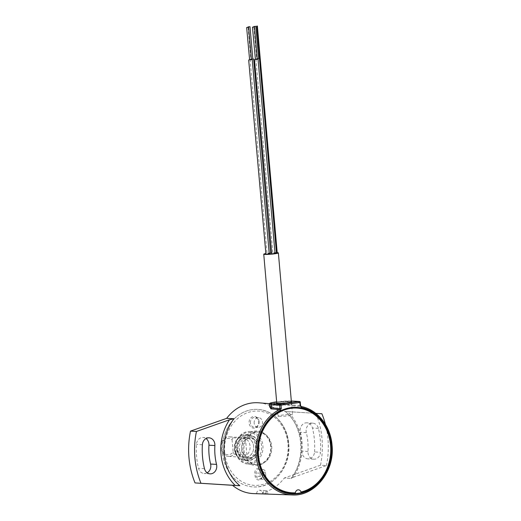 <?xml version="1.0" encoding="UTF-8"?>
<svg xmlns="http://www.w3.org/2000/svg" width="521" height="521" viewBox="0 0 521 521"><rect width="100%" height="100%" fill="white"/><g stroke="black" fill="none" stroke-linecap="round" stroke-linejoin="round"><path stroke-width="0.39" stroke-dasharray="2.6 1.95" d="M236.267 453.4A15.337 13.09 93.3 0 0 253.128 462.01A15.337 13.09 93.3 0 0 260.8 442.121A15.337 13.09 93.3 0 0 243.945 433.505A15.337 13.09 93.3 0 0 236.267 453.4M235.993 453.791A16.314 13.924 93.3 0 0 248.094 464.074A16.314 13.924 93.3 0 0 262.096 441.788A16.314 13.924 93.3 0 0 249.995 431.505A16.314 13.924 93.3 0 0 235.993 453.791M244.824 454.305A16.314 13.924 93.3 0 0 256.918 464.589A16.314 13.924 93.3 0 0 270.92 442.303A16.314 13.924 93.3 0 0 258.82 432.02A16.314 13.924 93.3 0 0 244.824 454.305M239.927 451.72A10.765 9.189 93.3 0 0 251.76 457.77A10.765 9.189 93.3 0 0 257.146 443.801A10.765 9.189 93.3 0 0 245.313 437.751A10.765 9.189 93.3 0 0 239.927 451.72M239.836 485.696L232.509 485.305M293.382 477.236L326.426 465.559L320.487 465.207L284.336 477.991L291.239 478.434A45.314 38.678 93.3 0 0 301.112 443.143A45.314 38.678 93.3 0 0 285.378 411.466L287.638 411.577A47.6 40.625 -86.7 0 1 293.382 477.236L291.018 478.382L284.336 477.991A45.483 38.821 -86.7 0 1 262.193 492.794L268.107 493.003A45.34 38.704 93.3 0 1 262.617 493.778L256.671 493.576A45.483 38.821 -86.7 0 1 253.623 493.608M207.15 472.794A7.34 6.265 -86.7 0 1 204.128 473.504A7.34 6.265 -86.7 0 1 198.527 468.307A69.332 59.179 -86.7 0 1 196.437 444.413A7.34 6.265 93.3 0 1 203.118 437.477A7.34 6.265 93.3 0 1 206.036 438.532M326.426 465.559A78.306 66.838 93.3 0 0 327.97 439.118A78.306 66.838 93.3 0 0 325.417 424.355M320.487 465.207A78.306 66.838 93.3 0 0 322.024 438.773A78.306 66.838 93.3 0 0 315.954 413.407L321.893 413.752M314.554 451.922A69.332 59.179 93.3 0 0 314.404 439.848A69.332 59.179 93.3 0 0 312.463 428.028A7.34 6.265 -86.7 0 0 306.856 422.831A7.34 6.265 -86.7 0 0 300.402 432.293A54.653 46.649 -86.7 0 1 301.926 441.606A54.653 46.649 -86.7 0 1 302.05 451.127A7.34 6.265 93.3 0 0 307.872 458.851A7.34 6.265 93.3 0 0 314.554 451.922L320.493 452.267A7.34 6.265 -86.7 0 1 313.811 459.196A7.34 6.265 -86.7 0 1 307.989 451.473A54.653 46.649 93.3 0 0 307.865 441.958A54.653 46.649 93.3 0 0 306.341 432.638L300.402 432.293M306.341 432.638A7.34 6.265 93.3 0 1 312.802 423.176A7.34 6.265 93.3 0 1 318.403 428.373A69.332 59.179 -86.7 0 1 320.343 440.193A69.332 59.179 -86.7 0 1 320.493 452.267M222.506 452.827A38.828 33.142 -86.7 0 1 258.703 409.473A38.828 33.142 -86.7 0 1 288.484 443.508A38.828 33.142 -86.7 0 1 254.176 486.966A38.828 33.142 -86.7 0 1 222.506 452.827M271.037 446.139A17.291 14.757 93.3 0 0 254.841 431.056A17.291 14.757 93.3 0 0 241.653 450.287A17.291 14.757 93.3 0 0 257.843 465.377A17.291 14.757 93.3 0 0 271.037 446.139M242.994 450.203A16.314 13.924 -86.7 0 1 255.433 432.059A16.314 13.924 -86.7 0 1 270.712 446.289A16.314 13.924 -86.7 0 1 258.266 464.432A16.314 13.924 -86.7 0 1 242.994 450.203M259.067 421.606A5.874 5.015 93.3 0 0 253.564 416.487A5.874 5.015 93.3 0 0 249.09 423.019A5.874 5.015 93.3 0 0 254.587 428.145A5.874 5.015 93.3 0 0 259.067 421.606M250.425 422.928A4.897 4.175 -86.7 0 1 254.873 417.458A4.897 4.175 -86.7 0 1 258.742 421.756A4.897 4.175 -86.7 0 1 254.3 427.227A4.897 4.175 -86.7 0 1 250.425 422.928M254.163 423.15A4.897 4.175 -86.7 0 1 258.605 417.673A4.897 4.175 -86.7 0 1 262.48 421.977A4.897 4.175 -86.7 0 1 258.032 427.448A4.897 4.175 -86.7 0 1 254.163 423.15M269.637 406.699L275.166 404.889L283.841 404.856L292.652 405.8A0.977 0.834 -85.3 0 1 291.988 404.954L278.273 403.755L271.929 404.824L269.65 406.862M269.585 403.69L283.841 404.856C278.24 404.413 274.039 404.745 271.246 405.852L269.644 406.934M299.425 401.483A0.977 0.834 -86.7 0 1 300.2 402.342L300.487 405.657L301.171 406.504A44.578 38.046 -86.7 0 1 331.903 445.064A44.578 38.046 -86.7 0 1 292.196 494.95M276.755 402.928A7.665 0.677 175 0 1 280.096 402.251A7.665 0.677 175 0 1 291.382 401.652M265.769 475.595A3.263 2.787 -86.7 0 1 262.805 479.242A3.263 2.787 -86.7 0 1 260.22 476.376L259.94 473.14A3.263 2.787 -86.7 0 1 262.903 469.486A3.263 2.787 -86.7 0 1 265.482 472.352L265.769 475.595L262.03 475.373A3.263 2.787 -86.7 0 1 259.067 479.02A3.263 2.787 -86.7 0 1 256.488 476.155L256.202 472.918A3.263 2.787 -86.7 0 1 259.165 469.271A3.263 2.787 -86.7 0 1 261.75 472.137L262.03 475.373L262.356 475.23L262.07 471.987A4.24 3.621 93.3 0 0 258.097 468.288A4.24 3.621 93.3 0 0 254.867 473.009L255.147 476.246A4.24 3.621 93.3 0 0 259.119 479.945A4.24 3.621 93.3 0 0 262.356 475.23M287.638 411.577L315.824 413.368M285.169 411.427C303.339 425.566 306.374 459.268 291.037 478.343L291.239 478.434M258.924 402.818A45.483 38.821 -86.7 0 1 278.475 411.023L315.954 413.407M256.671 493.576A3.263 2.787 -86.7 0 1 259.653 490.235A3.263 2.787 -86.7 0 1 262.193 492.794M262.617 493.778A3.263 2.787 -86.7 0 1 265.593 490.58A3.263 2.787 -86.7 0 1 268.107 493.003M258.839 445.318A12.367 10.557 93.3 0 0 246.557 435.641A12.367 10.557 93.3 0 0 238.058 450.196A12.367 10.557 93.3 0 0 250.34 459.874A12.367 10.557 93.3 0 0 258.839 445.318M237.172 450.3A13.018 11.11 -86.7 0 1 248.869 434.742A13.018 11.11 -86.7 0 1 259.048 445.168A13.018 11.11 -86.7 0 1 247.351 460.733A13.018 11.11 -86.7 0 1 237.172 450.3M256.332 445.012A13.018 11.11 93.3 0 0 246.153 434.579A13.018 11.11 93.3 0 0 234.457 450.144A13.018 11.11 93.3 0 0 244.636 460.571A13.018 11.11 93.3 0 0 256.332 445.012M234.665 449.994A12.367 10.557 -86.7 0 1 243.164 435.439A12.367 10.557 -86.7 0 1 255.446 445.116A12.367 10.557 -86.7 0 1 246.947 459.672A12.367 10.557 -86.7 0 1 234.665 449.994M236.541 449.551A10.133 8.649 93.3 0 0 244.108 457.64A10.133 8.649 93.3 0 0 253.03 451.323A10.133 8.649 93.3 0 0 253.571 445.559A10.133 8.649 93.3 0 0 253.414 444.745A10.133 8.649 93.3 0 0 243.157 437.718A10.133 8.649 93.3 0 0 236.541 449.551M237.198 449.499A9.756 8.329 93.3 0 0 244.486 457.288A9.756 8.329 93.3 0 0 253.076 451.199A9.756 8.329 93.3 0 0 253.59 445.65A9.756 8.329 93.3 0 0 253.44 444.869A9.756 8.329 93.3 0 0 243.567 438.102A9.756 8.329 93.3 0 0 237.198 449.499M258.631 58.56L255.876 58.938L257.211 58.971M276.449 252.887L272.874 253.199L275.016 253.167M275.049 253.525L271.474 253.838M257.244 59.329L255.29 59.505M269.24 253.903L265.664 254.215M251.435 59.713L249.481 59.882M278.982 416.318A7.34 0.645 -5 0 0 287.234 415.882A7.34 0.645 -5 0 0 292.535 414.794A7.34 0.645 -5 0 0 291.46 414.553A7.34 0.645 -5 0 0 283.209 414.983A7.34 0.645 -5 0 0 277.908 416.077A7.34 0.645 -5 0 0 278.982 416.318M252.815 58.945L250.067 59.316L251.402 59.355M270.64 253.265L267.065 253.577L269.207 253.545M252.828 59.075L251.396 59.277M258.637 58.697L257.205 58.893M277.152 252.692L276.599 252.737M277.198 252.665A7.34 0.645 -5 0 0 276.54 252.646M276.43 252.639A7.34 0.645 -5 0 0 271.389 252.874M270.607 252.939A7.34 0.645 -5 0 0 265.612 253.59M251.422 59.576L249.468 59.752M257.231 59.199L255.283 59.368M232.06 439.724L233.148 452.163A8.16 6.962 -86.7 0 1 225.873 454.319A8.16 6.962 -86.7 0 1 221.236 447.552A8.16 6.962 -86.7 0 1 224.59 439.659A8.16 6.962 -86.7 0 1 232.06 439.724L232.737 437.777A9.788 8.356 93.3 0 0 229.585 436.852A9.788 8.356 93.3 0 0 220.702 447.793A9.788 8.356 93.3 0 0 228.445 456.389A9.788 8.356 93.3 0 0 234.17 454.208L246.902 454.957A9.788 8.356 93.3 0 0 250.06 446.191A9.788 8.356 93.3 0 0 245.463 438.519L232.737 437.777M258.331 446.673A9.788 8.356 -86.7 0 1 249.442 457.62A9.788 8.356 -86.7 0 1 241.698 449.017A9.788 8.356 -86.7 0 1 250.581 438.076A9.788 8.356 -86.7 0 1 258.331 446.673M234.17 454.208L233.148 452.163M245.463 438.519L246.902 454.957M204.466 468.653L198.527 468.307M288.497 443.508A38.828 33.142 93.3 0 0 258.716 409.48A38.828 33.142 93.3 0 0 222.519 452.827A38.828 33.142 93.3 0 0 254.196 486.966A38.828 33.142 93.3 0 0 288.497 443.508M224.74 452.677A37.193 31.748 -86.7 0 1 253.115 411.303A37.193 31.748 -86.7 0 1 287.944 443.755A37.193 31.748 -86.7 0 1 259.575 485.123A37.193 31.748 -86.7 0 1 224.74 452.677M269.429 404.348A12.074 1.068 175 0 1 275.179 402.928A12.074 1.068 175 0 1 291.402 401.834M290.796 400.994A11.091 0.977 -5 0 0 276.664 401.847L290.939 400.988A0.977 0.834 93.3 0 0 290.796 400.994L291.33 401.027M291.701 401.769A0.977 0.834 93.3 0 0 290.939 400.988L291.33 401.014M300.487 405.657L291.988 404.954L291.714 401.86L300.2 402.342M292.652 405.8L301.171 406.504M260.22 476.376L255.147 476.246M259.94 473.14L254.867 473.009M265.482 472.352L262.07 471.987M307.989 451.473L302.05 451.127M318.403 428.373L312.463 428.028M202.376 444.758L196.437 444.413M248.094 464.074L256.918 464.589M249.995 431.505L258.82 432.02M210.074 473.85L204.128 473.504M258.716 409.48L258.703 409.473C274.222 410.581 287.455 425.735 288.725 443.56C291.304 465.995 273.864 488.131 254.196 486.966L254.176 486.966M258.605 417.673L254.873 417.458M262.805 479.242L259.067 479.02M262.903 469.486L259.165 469.271M258.032 427.448L254.3 427.227M313.811 459.196L307.872 458.851M312.802 423.176L306.856 422.831M209.058 437.829L203.118 437.477M265.593 490.58L259.653 490.235M246.153 434.579L248.869 434.742M244.636 460.571L247.351 460.733M291.415 402.036L292.535 414.794M253.896 26.923L256.69 58.866M248.087 27.307L250.881 59.244M250.067 59.316L267.065 253.577M276.788 403.319L277.908 416.077M255.876 58.938L272.874 253.199M249.442 457.62L228.445 456.389M250.581 438.076L229.585 436.852"/><path stroke-width="0.78" d="M235.231 485.448A47.6 40.625 -86.7 0 1 220.995 454.221A47.6 40.625 -86.7 0 1 229.487 419.789L233.981 418.728A45.314 38.678 93.3 0 0 224.108 454.019A45.314 38.678 93.3 0 0 239.836 485.696L195.036 482.928A78.306 66.838 -86.7 0 1 190.504 431.121L196.443 431.466A78.306 66.838 -86.7 0 0 200.976 483.273M269.657 406.914L271.474 407.852L271.2 404.745A12.074 1.068 175 0 1 269.429 404.348C270.686 402.857 267.416 403.554 275.55 401.991L276.664 401.841A11.091 0.977 -5 0 0 275.602 401.991A11.091 0.977 -5 0 0 271.949 403.658L280.435 404.153A0.977 0.501 82 0 1 281.027 405.149L279.686 405.24A0.977 0.834 -86.7 0 1 280.435 404.153L299.282 401.489A0.977 0.501 82 0 1 299.875 402.492L281.027 405.149L281.314 408.464L280.291 410.496A0.977 0.456 -116.8 0 0 279.471 409.571A44.578 38.046 -86.7 0 0 256.156 455.764A44.578 38.046 -86.7 0 0 292.196 494.95L253.623 493.608A45.483 38.821 -86.7 0 1 232.509 485.305L195.036 482.928M214.88 445.553A54.653 46.649 -86.7 0 0 216.528 464.387A7.34 6.265 93.3 0 1 216.736 465.637A7.34 6.265 93.3 0 1 210.074 473.85A7.34 6.265 93.3 0 1 204.466 468.653A69.332 59.179 93.3 0 1 202.376 444.758A7.34 6.265 -86.7 0 1 209.058 437.829A7.34 6.265 -86.7 0 1 214.867 444.276A7.34 6.265 -86.7 0 1 214.88 445.553L208.941 445.208A7.34 6.265 93.3 0 0 208.928 443.931A7.34 6.265 93.3 0 0 206.036 438.532M208.941 445.208A54.653 46.649 93.3 0 0 210.588 464.042A7.34 6.265 -86.7 0 1 210.797 465.292A7.34 6.265 -86.7 0 1 207.15 472.794M325.417 424.355A78.306 66.838 93.3 0 0 321.893 413.752L315.824 413.368M281.314 408.464L279.972 408.555L279.471 409.571L270.953 408.868L269.637 406.699M300.487 405.657L300.168 405.807L299.875 402.492L300.343 402.375A0.977 0.977 0 0 0 299.425 401.483A0.977 0.834 -86.7 0 0 299.282 401.489L291.33 401.027M280.291 410.496A43.595 37.212 93.3 0 0 257.491 455.673A43.595 37.212 93.3 0 0 298.318 493.706A43.595 37.212 93.3 0 0 331.571 445.214A43.595 37.212 93.3 0 0 301.516 407.5L300.168 405.807M300.988 492.013A42.416 36.203 93.3 0 0 323.339 424.127A42.416 36.203 93.3 0 0 261.874 432.808A42.416 36.203 93.3 0 0 295.414 492.801A3.373 2.879 -86.7 0 1 297.979 489.838A3.373 2.879 -86.7 0 1 300.988 492.013M291.382 401.652A7.665 0.677 175 0 1 288.074 402.713A7.665 0.677 175 0 1 279.445 403.423A7.665 0.677 175 0 1 276.755 402.928M233.336 418.734L226.655 418.343L190.504 431.121M229.487 419.789L196.443 431.466M239.191 485.696L232.509 485.305M233.981 418.728L226.655 418.343A45.483 38.821 -86.7 0 1 258.924 402.818L269.585 403.69M257.211 58.971L258.631 58.56M275.016 253.167L276.449 252.887L259.451 58.626M255.283 59.368L257.231 59.199M254.482 59.576L271.741 253.896L275.049 253.525L258.058 59.264M252.6 27.157L254.411 26.955L252.6 27.157M252.457 27.125L255.433 59.537L257.244 59.329L254.411 26.955M249.468 59.752L251.422 59.576M248.667 59.954L265.931 254.274L269.24 253.903L252.242 59.641M246.791 27.535L248.602 27.333L246.791 27.535M246.648 27.502L249.624 59.915L251.435 59.713L248.602 27.333M265.612 253.59A7.34 0.645 -5 0 0 263.743 254.189A7.34 0.645 -5 0 0 264.818 254.43A7.34 0.645 -5 0 0 273.069 254.001A7.34 0.645 -5 0 0 278.37 252.913A7.34 0.645 -5 0 0 277.296 252.672A7.34 0.645 -5 0 0 277.198 252.665M251.402 59.355L252.815 58.945M269.207 253.545L270.64 253.265L253.642 59.003M248.191 26.903L249.995 26.695L248.191 26.903M251.396 59.277L252.828 59.075L249.995 26.695M256.775 26.128L257.374 26.063L256.775 26.128M276.599 252.737L277.152 252.692M254.001 26.519L255.804 26.317L254.001 26.519M257.205 58.893L258.637 58.697L255.804 26.317M271.389 252.874A7.34 0.645 -5 0 0 270.607 252.939M327.266 469.525A43.145 36.822 93.3 0 0 311.441 411.772A43.145 36.822 93.3 0 0 261.796 431.362A43.145 36.822 93.3 0 0 277.615 489.115A43.145 36.822 93.3 0 0 327.266 469.525M301.516 407.5A0.977 0.508 -78.6 0 0 301.203 406.51A0.977 0.508 -78.6 0 0 301.171 406.504M270.953 408.868A0.977 0.834 94.7 0 0 271.474 407.852L279.972 408.555L279.686 405.24L271.2 404.745A0.977 0.834 -86.7 0 1 271.949 403.658M300.2 402.342L300.63 405.69L301.203 406.51C317.458 409.493 330.627 426.035 332.04 445.097C335.029 471.056 314.743 496.546 292.196 494.95M216.528 464.387L210.588 464.042M269.65 406.862L269.429 404.348M291.33 401.014L299.425 401.483M278.37 252.913L291.415 402.036M257.374 26.063L277.205 252.698M253.857 26.486L253.896 26.923M256.723 26.115L276.553 252.757M248.048 26.871L248.087 27.307M263.743 254.189L276.788 403.319"/></g></svg>
